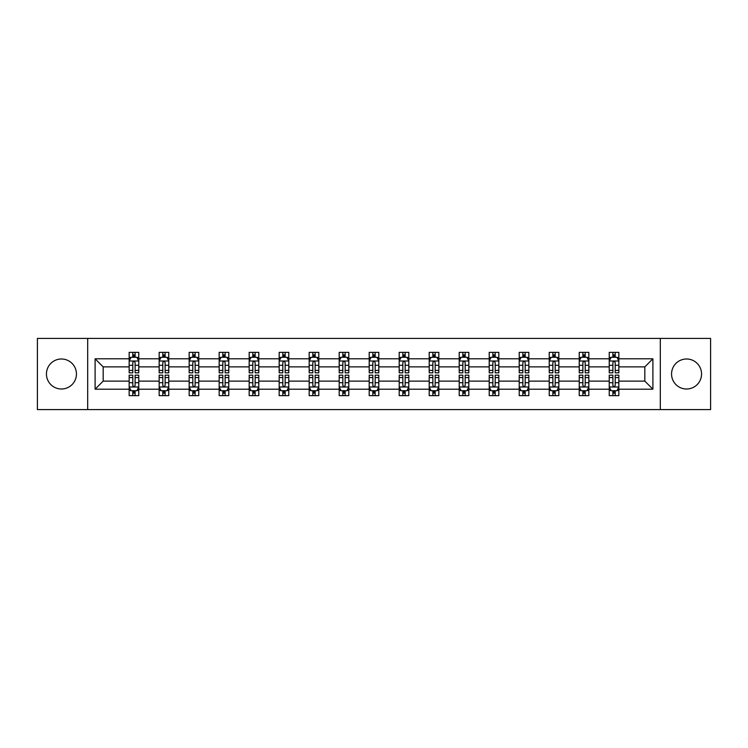 <?xml version="1.0" encoding="UTF-8"?>
<svg xmlns="http://www.w3.org/2000/svg" width="748" height="748" viewBox="0 0 748 748"><rect width="100%" height="100%" fill="white"/><g stroke="black" fill="none" stroke-linecap="round" stroke-linejoin="round"><path stroke-width="1.12" d="M686.561 358.993A15.007 15.007 0 0 0 671.554 374A15.007 15.007 0 0 0 686.561 389.007A15.007 15.007 0 0 0 701.559 374A15.007 15.007 0 0 0 686.561 358.993M61.439 358.993A15.007 15.007 0 0 0 46.441 374A15.007 15.007 0 0 0 61.439 389.007A15.007 15.007 0 0 0 76.446 374A15.007 15.007 0 0 0 61.439 358.993M660.306 338.414L37.4 338.414L37.4 409.586L710.6 409.586L710.6 338.414L660.306 338.414L660.306 409.586M618.848 389.194L618.848 381.115L644.823 381.115L652.901 389.194L618.848 389.194L618.848 395.636L615.202 395.636L615.202 390.736M87.694 409.586L87.694 338.414M609.237 389.194L588.844 389.194L588.844 381.115L609.237 381.115L609.237 395.636L618.848 395.636L618.848 390.503L617.044 390.503M588.844 389.194L588.844 395.636L585.188 395.636L585.188 390.736M579.233 389.194L558.84 389.194L558.84 381.115L579.233 381.115L579.233 395.636L588.844 395.636L588.844 390.503L587.04 390.503M558.84 389.194L558.84 395.636L555.184 395.636L555.184 390.736M549.228 389.194L528.836 389.194L528.836 381.115L549.228 381.115L549.228 395.636L558.84 395.636L558.84 390.503L557.036 390.503M528.836 389.194L528.836 395.636L525.18 395.636L525.18 390.736M519.215 389.194L498.832 389.194L498.832 381.115L519.215 381.115L519.215 395.636L528.836 395.636L528.836 390.503L527.031 390.503M498.832 389.194L498.832 395.636L495.176 395.636L495.176 390.736M489.211 389.194L468.828 389.194L468.828 381.115L489.211 381.115L489.211 395.636L498.832 395.636L498.832 390.503L497.018 390.503M468.828 389.194L468.828 395.636L465.172 395.636L465.172 390.736M459.207 389.194L438.824 389.194L438.824 381.115L459.207 381.115L459.207 395.636L468.828 395.636L468.828 390.503L467.014 390.503M438.824 389.194L438.824 395.636L435.168 395.636L435.168 390.736M429.202 389.194L408.81 389.194L408.81 381.115L429.202 381.115L429.202 395.636L438.824 395.636L438.824 390.503L437.01 390.503M408.81 389.194L408.81 395.636L405.164 395.636L405.164 390.736M399.198 389.194L378.806 389.194L378.806 381.115L399.198 381.115L399.198 395.636L408.81 395.636L408.81 390.503L407.006 390.503M378.806 389.194L378.806 395.636L375.15 395.636L375.15 390.736M369.194 389.194L348.802 389.194L348.802 381.115L369.194 381.115L369.194 395.636L378.806 395.636L378.806 390.503L377.001 390.503M348.802 389.194L348.802 395.636L345.146 395.636L345.146 390.736M339.19 389.194L318.798 389.194L318.798 381.115L339.19 381.115L339.19 395.636L348.802 395.636L348.802 390.503L346.997 390.503M318.798 389.194L318.798 395.636L315.142 395.636L315.142 390.736M309.176 389.194L288.793 389.194L288.793 381.115L309.176 381.115L309.176 395.636L318.798 395.636L318.798 390.503L316.993 390.503M288.793 389.194L288.793 395.636L285.138 395.636L285.138 390.736M279.172 389.194L258.789 389.194L258.789 381.115L279.172 381.115L279.172 395.636L288.793 395.636L288.793 390.503L286.98 390.503M258.789 389.194L258.789 395.636L255.133 395.636L255.133 390.736M249.168 389.194L228.785 389.194L228.785 381.115L249.168 381.115L249.168 395.636L258.789 395.636L258.789 390.503L256.975 390.503M228.785 389.194L228.785 395.636L225.129 395.636L225.129 390.736M219.164 389.194L198.772 389.194L198.772 381.115L219.164 381.115L219.164 395.636L228.785 395.636L228.785 390.503L226.971 390.503M198.772 389.194L198.772 395.636L195.125 395.636L195.125 390.736M189.16 389.194L168.768 389.194L168.768 381.115L189.16 381.115L189.16 395.636L198.772 395.636L198.772 390.503L196.967 390.503M168.768 389.194L168.768 395.636L165.112 395.636L165.112 390.736M159.156 389.194L138.763 389.194L138.763 381.115L159.156 381.115L159.156 395.636L168.768 395.636L168.768 390.503L166.963 390.503M138.763 389.194L138.763 395.636L135.108 395.636L135.108 390.736M129.152 389.194L95.099 389.194L95.099 358.806L129.152 358.806L129.152 366.885L103.177 366.885L103.177 381.115L129.152 381.115L129.152 395.636L138.763 395.636L138.763 390.503L136.959 390.503M130.956 357.497L129.152 357.497L129.152 352.364L129.152 358.806M132.798 357.264L132.798 352.364L129.152 352.364L138.763 352.364L138.763 358.806L159.156 358.806L159.156 352.364L168.768 352.364L168.768 358.806L189.16 358.806L189.16 352.364L198.772 352.364L198.772 358.806L219.164 358.806L219.164 352.364L228.785 352.364L228.785 358.806L249.168 358.806L249.168 352.364L258.789 352.364L258.789 358.806L279.172 358.806L279.172 352.364L288.793 352.364L288.793 358.806L309.176 358.806L309.176 352.364L318.798 352.364L318.798 358.806L339.19 358.806L339.19 352.364L348.802 352.364L348.802 358.806L369.194 358.806L369.194 352.364L378.806 352.364L378.806 358.806L399.198 358.806L399.198 352.364L408.81 352.364L408.81 358.806L429.202 358.806L429.202 352.364L438.824 352.364L438.824 358.806L459.207 358.806L459.207 352.364L468.828 352.364L468.828 358.806L489.211 358.806L489.211 352.364L498.832 352.364L498.832 358.806L519.215 358.806L519.215 352.364L528.836 352.364L528.836 358.806L549.228 358.806L549.228 352.364L558.84 352.364L558.84 358.806L579.233 358.806L579.233 352.364L588.844 352.364L588.844 358.806L609.237 358.806L609.237 352.364L618.848 352.364L618.848 358.806L652.901 358.806L652.901 389.194M609.237 358.806L609.237 366.885L588.844 366.885L588.844 358.806M579.233 358.806L579.233 366.885L558.84 366.885L558.84 358.806M549.228 358.806L549.228 366.885L528.836 366.885L528.836 358.806M519.215 358.806L519.215 366.885L498.832 366.885L498.832 358.806M489.211 358.806L489.211 366.885L468.828 366.885L468.828 358.806M459.207 358.806L459.207 366.885L438.824 366.885L438.824 358.806M429.202 358.806L429.202 366.885L408.81 366.885L408.81 358.806M399.198 358.806L399.198 366.885L378.806 366.885L378.806 358.806M369.194 358.806L369.194 366.885L348.802 366.885L348.802 358.806M339.19 358.806L339.19 366.885L318.798 366.885L318.798 358.806M309.176 358.806L309.176 366.885L288.793 366.885L288.793 358.806M279.172 358.806L279.172 366.885L258.789 366.885L258.789 358.806M249.168 358.806L249.168 366.885L228.785 366.885L228.785 358.806M219.164 358.806L219.164 366.885L198.772 366.885L198.772 358.806M189.16 358.806L189.16 366.885L168.768 366.885L168.768 358.806M159.156 358.806L159.156 366.885L138.763 366.885L138.763 358.806M95.099 358.806L103.177 366.885M644.823 381.115L644.823 366.885L618.848 366.885L618.848 358.806M612.893 357.17L615.202 357.17M582.888 357.17L585.188 357.17M552.875 357.17L555.184 357.17M522.871 357.17L525.18 357.17M492.867 357.17L495.176 357.17M462.862 357.17L465.172 357.17M432.858 357.17L435.168 357.17M402.854 357.17L405.164 357.17M372.85 357.17L375.15 357.17M342.836 357.17L345.146 357.17M312.832 357.17L315.142 357.17M282.828 357.17L285.138 357.17M252.824 357.17L255.133 357.17M222.82 357.17L225.129 357.17M192.816 357.17L195.125 357.17M162.812 357.17L165.112 357.17M132.798 357.17L135.108 357.17M132.798 390.83L135.108 390.83M162.812 390.83L165.112 390.83M192.816 390.83L195.125 390.83M222.82 390.83L225.129 390.83M252.824 390.83L255.133 390.83M282.828 390.83L285.138 390.83M312.832 390.83L315.142 390.83M342.836 390.83L345.146 390.83M372.85 390.83L375.15 390.83M402.854 390.83L405.164 390.83M432.858 390.83L435.168 390.83M462.862 390.83L465.172 390.83M492.867 390.83L495.176 390.83M522.871 390.83L525.18 390.83M552.875 390.83L555.184 390.83M582.888 390.83L585.188 390.83M612.893 390.83L615.202 390.83M103.177 381.115L95.099 389.194M652.901 358.806L644.823 366.885M135.108 354.861L132.798 354.861M129.152 370.438L129.152 372.85L132.798 372.85L132.798 370.438L129.152 370.438L129.152 366.885M138.763 366.885L138.763 372.85L135.108 372.85L135.108 362.556C134.341 361.069 133.574 361.069 132.798 362.556L132.798 370.438M136.959 357.497L138.763 357.497L138.763 352.364L135.108 352.364L135.108 357.264M138.763 361.116L136.837 357.264L131.068 357.264L129.152 361.116M132.798 393.139L135.108 393.139M138.763 377.562L138.763 375.15L135.108 375.15L135.108 377.562L138.763 377.562L138.763 381.115M129.152 381.115L129.152 375.15L132.798 375.15L132.798 385.444C133.574 386.931 134.341 386.931 135.108 385.444L135.108 377.562M130.956 390.503L129.152 390.503L129.152 395.636L132.798 395.636L132.798 390.736M129.152 386.884L131.068 390.736L136.837 390.736L138.763 386.884M165.112 354.861L162.812 354.861M160.96 357.497L159.156 357.497L159.156 352.364L162.812 352.364L162.812 357.264M159.156 370.438L159.156 372.85L162.812 372.85L162.812 370.438L159.156 370.438L159.156 366.885M168.768 366.885L168.768 372.85L165.112 372.85L165.112 362.556C164.345 361.069 163.578 361.069 162.812 362.556L162.812 370.438M166.963 357.497L168.768 357.497L168.768 352.364L165.112 352.364L165.112 357.264M168.768 361.116L166.851 357.264L161.072 357.264L159.156 361.116M195.125 354.861L192.816 354.861M190.964 357.497L189.16 357.497L189.16 352.364L192.816 352.364L192.816 357.264M189.16 370.438L189.16 372.85L192.816 372.85L192.816 370.438L189.16 370.438L189.16 366.885M198.772 366.885L198.772 372.85L195.125 372.85L195.125 362.556C194.349 361.069 193.582 361.069 192.816 362.556L192.816 370.438M196.967 357.497L198.772 357.497L198.772 352.364L195.125 352.364L195.125 357.264M198.772 361.116L196.855 357.264L191.086 357.264L189.16 361.116M162.812 393.139L165.112 393.139M168.768 377.562L168.768 375.15L165.112 375.15L165.112 377.562L168.768 377.562L168.768 381.115M159.156 381.115L159.156 375.15L162.812 375.15L162.812 385.444C163.578 386.931 164.345 386.931 165.112 385.444L165.112 377.562M160.96 390.503L159.156 390.503L159.156 395.636L162.812 395.636L162.812 390.736M159.156 386.884L161.072 390.736L166.851 390.736L168.768 386.884M192.816 393.139L195.125 393.139M198.772 377.562L198.772 375.15L195.125 375.15L195.125 377.562L198.772 377.562L198.772 381.115M189.16 381.115L189.16 375.15L192.816 375.15L192.816 385.444C193.582 386.931 194.349 386.931 195.125 385.444L195.125 377.562M190.964 390.503L189.16 390.503L189.16 395.636L192.816 395.636L192.816 390.736M189.16 386.884L191.086 390.736L196.855 390.736L198.772 386.884M225.129 354.861L222.82 354.861M220.969 357.497L219.164 357.497L219.164 352.364L222.82 352.364L222.82 357.264M219.164 370.438L219.164 372.85L222.82 372.85L222.82 370.438L219.164 370.438L219.164 366.885M228.785 366.885L228.785 372.85L225.129 372.85L225.129 362.556C224.363 361.069 223.587 361.069 222.82 362.556L222.82 370.438M226.971 357.497L228.785 357.497L228.785 352.364L225.129 352.364L225.129 357.264M228.785 361.116L226.859 357.264L221.09 357.264L219.164 361.116M222.82 393.139L225.129 393.139M228.785 377.562L228.785 375.15L225.129 375.15L225.129 377.562L228.785 377.562L228.785 381.115M219.164 381.115L219.164 375.15L222.82 375.15L222.82 385.444C223.587 386.931 224.353 386.931 225.129 385.444L225.129 377.562M220.969 390.503L219.164 390.503L219.164 395.636L222.82 395.636L222.82 390.736M219.164 386.884L221.09 390.736L226.859 390.736L228.785 386.884M255.133 354.861L252.824 354.861M250.982 357.497L249.168 357.497L249.168 352.364L252.824 352.364L252.824 357.264M249.168 370.438L249.168 372.85L252.824 372.85L252.824 370.438L249.168 370.438L249.168 366.885M258.789 366.885L258.789 372.85L255.133 372.85L255.133 362.556C254.367 361.069 253.591 361.069 252.824 362.556L252.824 370.438M256.975 357.497L258.789 357.497L258.789 352.364L255.133 352.364L255.133 357.264M258.789 361.116L256.863 357.264L251.094 357.264L249.168 361.116M252.824 393.139L255.133 393.139M258.789 377.562L258.789 375.15L255.133 375.15L255.133 377.562L258.789 377.562L258.789 381.115M249.168 381.115L249.168 375.15L252.824 375.15L252.824 385.444C253.591 386.931 254.357 386.931 255.133 385.444L255.133 377.562M250.982 390.503L249.168 390.503L249.168 395.636L252.824 395.636L252.824 390.736M249.168 386.884L251.094 390.736L256.863 390.736L258.789 386.884M285.138 354.861L282.828 354.861M280.986 357.497L279.172 357.497L279.172 352.364L282.828 352.364L282.828 357.264M279.172 370.438L279.172 372.85L282.828 372.85L282.828 370.438L279.172 370.438L279.172 366.885M288.793 366.885L288.793 372.85L285.138 372.85L285.138 362.556C284.371 361.069 283.604 361.069 282.828 362.556L282.828 370.438M286.98 357.497L288.793 357.497L288.793 352.364L285.138 352.364L285.138 357.264M288.793 361.116L286.867 357.264L281.098 357.264L279.172 361.116M282.828 393.139L285.138 393.139M288.793 377.562L288.793 375.15L285.138 375.15L285.138 377.562L288.793 377.562L288.793 381.115M279.172 381.115L279.172 375.15L282.828 375.15L282.828 385.444C283.595 386.931 284.371 386.931 285.138 385.444L285.138 377.562M280.986 390.503L279.172 390.503L279.172 395.636L282.828 395.636L282.828 390.736M279.172 386.884L281.098 390.736L286.867 390.736L288.793 386.884M315.142 354.861L312.832 354.861M310.99 357.497L309.176 357.497L309.176 352.364L312.832 352.364L312.832 357.264M309.176 370.438L309.176 372.85L312.832 372.85L312.832 370.438L309.176 370.438L309.176 366.885M318.798 366.885L318.798 372.85L315.142 372.85L315.142 362.556C314.375 361.069 313.608 361.069 312.832 362.556L312.832 370.438M316.993 357.497L318.798 357.497L318.798 352.364L315.142 352.364L315.142 357.264M318.798 361.116L316.871 357.264L311.103 357.264L309.176 361.116M312.832 393.139L315.142 393.139M318.798 377.562L318.798 375.15L315.142 375.15L315.142 377.562L318.798 377.562L318.798 381.115M309.176 381.115L309.176 375.15L312.832 375.15L312.832 385.444C313.599 386.931 314.375 386.931 315.142 385.444L315.142 377.562M310.99 390.503L309.176 390.503L309.176 395.636L312.832 395.636L312.832 390.736M309.176 386.884L311.103 390.736L316.871 390.736L318.798 386.884M345.146 354.861L342.836 354.861M340.995 357.497L339.19 357.497L339.19 352.364L342.836 352.364L342.836 357.264M339.19 370.438L339.19 372.85L342.836 372.85L342.836 370.438L339.19 370.438L339.19 366.885M348.802 366.885L348.802 372.85L345.146 372.85L345.146 362.556C344.379 361.069 343.613 361.069 342.836 362.556L342.836 370.438M346.997 357.497L348.802 357.497L348.802 352.364L345.146 352.364L345.146 357.264M348.802 361.116L346.876 357.264L341.107 357.264L339.19 361.116M342.836 393.139L345.146 393.139M348.802 377.562L348.802 375.15L345.146 375.15L345.146 377.562L348.802 377.562L348.802 381.115M339.19 381.115L339.19 375.15L342.836 375.15L342.836 385.444C343.613 386.931 344.379 386.931 345.146 385.444L345.146 377.562M340.995 390.503L339.19 390.503L339.19 395.636L342.836 395.636L342.836 390.736M339.19 386.884L341.107 390.736L346.876 390.736L348.802 386.884M375.15 354.861L372.85 354.861M370.999 357.497L369.194 357.497L369.194 352.364L372.85 352.364L372.85 357.264M369.194 370.438L369.194 372.85L372.85 372.85L372.85 370.438L369.194 370.438L369.194 366.885M378.806 366.885L378.806 372.85L375.15 372.85L375.15 362.556C374.383 361.069 373.617 361.069 372.85 362.556L372.85 370.438M377.001 357.497L378.806 357.497L378.806 352.364L375.15 352.364L375.15 357.264M378.806 361.116L376.889 357.264L371.111 357.264L369.194 361.116M372.85 393.139L375.15 393.139M378.806 377.562L378.806 375.15L375.15 375.15L375.15 377.562L378.806 377.562L378.806 381.115M369.194 381.115L369.194 375.15L372.85 375.15L372.85 385.444C373.617 386.931 374.383 386.931 375.15 385.444L375.15 377.562M370.999 390.503L369.194 390.503L369.194 395.636L372.85 395.636L372.85 390.736M369.194 386.884L371.111 390.736L376.889 390.736L378.806 386.884M405.164 354.861L402.854 354.861M401.003 357.497L399.198 357.497L399.198 352.364L402.854 352.364L402.854 357.264M399.198 370.438L399.198 372.85L402.854 372.85L402.854 370.438L399.198 370.438L399.198 366.885M408.81 366.885L408.81 372.85L405.164 372.85L405.164 362.556C404.388 361.069 403.621 361.069 402.854 362.556L402.854 370.438M407.006 357.497L408.81 357.497L408.81 352.364L405.164 352.364L405.164 357.264M408.81 361.116L406.893 357.264L401.124 357.264L399.198 361.116M402.854 393.139L405.164 393.139M408.81 377.562L408.81 375.15L405.164 375.15L405.164 377.562L408.81 377.562L408.81 381.115M399.198 381.115L399.198 375.15L402.854 375.15L402.854 385.444C403.621 386.931 404.388 386.931 405.164 385.444L405.164 377.562M401.003 390.503L399.198 390.503L399.198 395.636L402.854 395.636L402.854 390.736M399.198 386.884L401.124 390.736L406.893 390.736L408.81 386.884M435.168 354.861L432.858 354.861M431.007 357.497L429.202 357.497L429.202 352.364L432.858 352.364L432.858 357.264M429.202 370.438L429.202 372.85L432.858 372.85L432.858 370.438L429.202 370.438L429.202 366.885M438.824 366.885L438.824 372.85L435.168 372.85L435.168 362.556C434.401 361.069 433.625 361.069 432.858 362.556L432.858 370.438M437.01 357.497L438.824 357.497L438.824 352.364L435.168 352.364L435.168 357.264M438.824 361.116L436.897 357.264L431.129 357.264L429.202 361.116M432.858 393.139L435.168 393.139M438.824 377.562L438.824 375.15L435.168 375.15L435.168 377.562L438.824 377.562L438.824 381.115M429.202 381.115L429.202 375.15L432.858 375.15L432.858 385.444C433.625 386.931 434.392 386.931 435.168 385.444L435.168 377.562M431.007 390.503L429.202 390.503L429.202 395.636L432.858 395.636L432.858 390.736M429.202 386.884L431.129 390.736L436.897 390.736L438.824 386.884M465.172 354.861L462.862 354.861M461.02 357.497L459.207 357.497L459.207 352.364L462.862 352.364L462.862 357.264M459.207 370.438L459.207 372.85L462.862 372.85L462.862 370.438L459.207 370.438L459.207 366.885M468.828 366.885L468.828 372.85L465.172 372.85L465.172 362.556C464.405 361.069 463.629 361.069 462.862 362.556L462.862 370.438M467.014 357.497L468.828 357.497L468.828 352.364L465.172 352.364L465.172 357.264M468.828 361.116L466.902 357.264L461.133 357.264L459.207 361.116M462.862 393.139L465.172 393.139M468.828 377.562L468.828 375.15L465.172 375.15L465.172 377.562L468.828 377.562L468.828 381.115M459.207 381.115L459.207 375.15L462.862 375.15L462.862 385.444C463.629 386.931 464.396 386.931 465.172 385.444L465.172 377.562M461.02 390.503L459.207 390.503L459.207 395.636L462.862 395.636L462.862 390.736M459.207 386.884L461.133 390.736L466.902 390.736L468.828 386.884M495.176 354.861L492.867 354.861M491.025 357.497L489.211 357.497L489.211 352.364L492.867 352.364L492.867 357.264M489.211 370.438L489.211 372.85L492.867 372.85L492.867 370.438L489.211 370.438L489.211 366.885M498.832 366.885L498.832 372.85L495.176 372.85L495.176 362.556C494.409 361.069 493.643 361.069 492.867 362.556L492.867 370.438M497.018 357.497L498.832 357.497L498.832 352.364L495.176 352.364L495.176 357.264M498.832 361.116L496.906 357.264L491.137 357.264L489.211 361.116M492.867 393.139L495.176 393.139M498.832 377.562L498.832 375.15L495.176 375.15L495.176 377.562L498.832 377.562L498.832 381.115M489.211 381.115L489.211 375.15L492.867 375.15L492.867 385.444C493.633 386.931 494.409 386.931 495.176 385.444L495.176 377.562M491.025 390.503L489.211 390.503L489.211 395.636L492.867 395.636L492.867 390.736M489.211 386.884L491.137 390.736L496.906 390.736L498.832 386.884M525.18 354.861L522.871 354.861M521.029 357.497L519.215 357.497L519.215 352.364L522.871 352.364L522.871 357.264M519.215 370.438L519.215 372.85L522.871 372.85L522.871 370.438L519.215 370.438L519.215 366.885M528.836 366.885L528.836 372.85L525.18 372.85L525.18 362.556C524.413 361.069 523.647 361.069 522.871 362.556L522.871 370.438M527.031 357.497L528.836 357.497L528.836 352.364L525.18 352.364L525.18 357.264M528.836 361.116L526.91 357.264L521.141 357.264L519.215 361.116M522.871 393.139L525.18 393.139M528.836 377.562L528.836 375.15L525.18 375.15L525.18 377.562L528.836 377.562L528.836 381.115M519.215 381.115L519.215 375.15L522.871 375.15L522.871 385.444C523.637 386.931 524.413 386.931 525.18 385.444L525.18 377.562M521.029 390.503L519.215 390.503L519.215 395.636L522.871 395.636L522.871 390.736M519.215 386.884L521.141 390.736L526.91 390.736L528.836 386.884M555.184 354.861L552.875 354.861M551.033 357.497L549.228 357.497L549.228 352.364L552.875 352.364L552.875 357.264M549.228 370.438L549.228 372.85L552.875 372.85L552.875 370.438L549.228 370.438L549.228 366.885M558.84 366.885L558.84 372.85L555.184 372.85L555.184 362.556C554.418 361.069 553.651 361.069 552.875 362.556L552.875 370.438M557.036 357.497L558.84 357.497L558.84 352.364L555.184 352.364L555.184 357.264M558.84 361.116L556.914 357.264L551.145 357.264L549.228 361.116M552.875 393.139L555.184 393.139M558.84 377.562L558.84 375.15L555.184 375.15L555.184 377.562L558.84 377.562L558.84 381.115M549.228 381.115L549.228 375.15L552.875 375.15L552.875 385.444C553.651 386.931 554.418 386.931 555.184 385.444L555.184 377.562M551.033 390.503L549.228 390.503L549.228 395.636L552.875 395.636L552.875 390.736M549.228 386.884L551.145 390.736L556.914 390.736L558.84 386.884M585.188 354.861L582.888 354.861M581.037 357.497L579.233 357.497L579.233 352.364L582.888 352.364L582.888 357.264M579.233 370.438L579.233 372.85L582.888 372.85L582.888 370.438L579.233 370.438L579.233 366.885M588.844 366.885L588.844 372.85L585.188 372.85L585.188 362.556C584.422 361.069 583.655 361.069 582.888 362.556L582.888 370.438M587.04 357.497L588.844 357.497L588.844 352.364L585.188 352.364L585.188 357.264M588.844 361.116L586.928 357.264L581.149 357.264L579.233 361.116M582.888 393.139L585.188 393.139M588.844 377.562L588.844 375.15L585.188 375.15L585.188 377.562L588.844 377.562L588.844 381.115M579.233 381.115L579.233 375.15L582.888 375.15L582.888 385.444C583.655 386.931 584.422 386.931 585.188 385.444L585.188 377.562M581.037 390.503L579.233 390.503L579.233 395.636L582.888 395.636L582.888 390.736M579.233 386.884L581.149 390.736L586.928 390.736L588.844 386.884M615.202 354.861L612.893 354.861M611.041 357.497L609.237 357.497L609.237 352.364L612.893 352.364L612.893 357.264M609.237 370.438L609.237 372.85L612.893 372.85L612.893 370.438L609.237 370.438L609.237 366.885M618.848 366.885L618.848 372.85L615.202 372.85L615.202 362.556C614.426 361.069 613.659 361.069 612.893 362.556L612.893 370.438M617.044 357.497L618.848 357.497L618.848 352.364L615.202 352.364L615.202 357.264M618.848 361.116L616.932 357.264L611.163 357.264L609.237 361.116M612.893 393.139L615.202 393.139M618.848 377.562L618.848 375.15L615.202 375.15L615.202 377.562L618.848 377.562L618.848 381.115M609.237 381.115L609.237 375.15L612.893 375.15L612.893 385.444C613.659 386.931 614.426 386.931 615.202 385.444L615.202 377.562M611.041 390.503L609.237 390.503L609.237 395.636L612.893 395.636L612.893 390.736M609.237 386.884L611.163 390.736L616.932 390.736L618.848 386.884M138.717 361.013L129.198 361.013M138.763 370.438L135.108 370.438M132.798 365.276L129.152 365.276M138.763 365.276L135.108 365.276M135.108 356.085L132.798 356.085M129.198 386.987L138.717 386.987M129.152 377.562L132.798 377.562M135.108 382.724L138.763 382.724M129.152 382.724L132.798 382.724M132.798 391.915L135.108 391.915M168.721 361.013L159.202 361.013M168.768 370.438L165.112 370.438M162.812 365.276L159.156 365.276M168.768 365.276L165.112 365.276M165.112 356.085L162.812 356.085M198.725 361.013L189.207 361.013M198.772 370.438L195.125 370.438M192.816 365.276L189.16 365.276M198.772 365.276L195.125 365.276M195.125 356.085L192.816 356.085M159.202 386.987L168.721 386.987M159.156 377.562L162.812 377.562M165.112 382.724L168.768 382.724M159.156 382.724L162.812 382.724M162.812 391.915L165.112 391.915M189.207 386.987L198.725 386.987M189.16 377.562L192.816 377.562M195.125 382.724L198.772 382.724M189.16 382.724L192.816 382.724M192.816 391.915L195.125 391.915M228.729 361.013L219.211 361.013M228.785 370.438L225.129 370.438M222.82 365.276L219.164 365.276M228.785 365.276L225.129 365.276M225.129 356.085L222.82 356.085M219.211 386.987L228.729 386.987M219.164 377.562L222.82 377.562M225.129 382.724L228.785 382.724M219.164 382.724L222.82 382.724M222.82 391.915L225.129 391.915M258.743 361.013L249.215 361.013M258.789 370.438L255.133 370.438M252.824 365.276L249.168 365.276M258.789 365.276L255.133 365.276M255.133 356.085L252.824 356.085M249.215 386.987L258.743 386.987M249.168 377.562L252.824 377.562M255.133 382.724L258.789 382.724M249.168 382.724L252.824 382.724M252.824 391.915L255.133 391.915M288.747 361.013L279.219 361.013M288.793 370.438L285.138 370.438M282.828 365.276L279.172 365.276M288.793 365.276L285.138 365.276M285.138 356.085L282.828 356.085M279.219 386.987L288.747 386.987M279.172 377.562L282.828 377.562M285.138 382.724L288.793 382.724M279.172 382.724L282.828 382.724M282.828 391.915L285.138 391.915M318.751 361.013L309.233 361.013M318.798 370.438L315.142 370.438M312.832 365.276L309.176 365.276M318.798 365.276L315.142 365.276M315.142 356.085L312.832 356.085M309.233 386.987L318.751 386.987M309.176 377.562L312.832 377.562M315.142 382.724L318.798 382.724M309.176 382.724L312.832 382.724M312.832 391.915L315.142 391.915M348.755 361.013L339.237 361.013M348.802 370.438L345.146 370.438M342.836 365.276L339.19 365.276M348.802 365.276L345.146 365.276M345.146 356.085L342.836 356.085M339.237 386.987L348.755 386.987M339.19 377.562L342.836 377.562M345.146 382.724L348.802 382.724M339.19 382.724L342.836 382.724M342.836 391.915L345.146 391.915M378.759 361.013L369.241 361.013M378.806 370.438L375.15 370.438M372.85 365.276L369.194 365.276M378.806 365.276L375.15 365.276M375.15 356.085L372.85 356.085M369.241 386.987L378.759 386.987M369.194 377.562L372.85 377.562M375.15 382.724L378.806 382.724M369.194 382.724L372.85 382.724M372.85 391.915L375.15 391.915M408.763 361.013L399.245 361.013M408.81 370.438L405.164 370.438M402.854 365.276L399.198 365.276M408.81 365.276L405.164 365.276M405.164 356.085L402.854 356.085M399.245 386.987L408.763 386.987M399.198 377.562L402.854 377.562M405.164 382.724L408.81 382.724M399.198 382.724L402.854 382.724M402.854 391.915L405.164 391.915M438.767 361.013L429.249 361.013M438.824 370.438L435.168 370.438M432.858 365.276L429.202 365.276M438.824 365.276L435.168 365.276M435.168 356.085L432.858 356.085M429.249 386.987L438.767 386.987M429.202 377.562L432.858 377.562M435.168 382.724L438.824 382.724M429.202 382.724L432.858 382.724M432.858 391.915L435.168 391.915M468.781 361.013L459.253 361.013M468.828 370.438L465.172 370.438M462.862 365.276L459.207 365.276M468.828 365.276L465.172 365.276M465.172 356.085L462.862 356.085M459.253 386.987L468.781 386.987M459.207 377.562L462.862 377.562M465.172 382.724L468.828 382.724M459.207 382.724L462.862 382.724M462.862 391.915L465.172 391.915M498.785 361.013L489.257 361.013M498.832 370.438L495.176 370.438M492.867 365.276L489.211 365.276M498.832 365.276L495.176 365.276M495.176 356.085L492.867 356.085M489.257 386.987L498.785 386.987M489.211 377.562L492.867 377.562M495.176 382.724L498.832 382.724M489.211 382.724L492.867 382.724M492.867 391.915L495.176 391.915M528.789 361.013L519.271 361.013M528.836 370.438L525.18 370.438M522.871 365.276L519.215 365.276M528.836 365.276L525.18 365.276M525.18 356.085L522.871 356.085M519.271 386.987L528.789 386.987M519.215 377.562L522.871 377.562M525.18 382.724L528.836 382.724M519.215 382.724L522.871 382.724M522.871 391.915L525.18 391.915M558.793 361.013L549.275 361.013M558.84 370.438L555.184 370.438M552.875 365.276L549.228 365.276M558.84 365.276L555.184 365.276M555.184 356.085L552.875 356.085M549.275 386.987L558.793 386.987M549.228 377.562L552.875 377.562M555.184 382.724L558.84 382.724M549.228 382.724L552.875 382.724M552.875 391.915L555.184 391.915M588.798 361.013L579.279 361.013M588.844 370.438L585.188 370.438M582.888 365.276L579.233 365.276M588.844 365.276L585.188 365.276M585.188 356.085L582.888 356.085M579.279 386.987L588.798 386.987M579.233 377.562L582.888 377.562M585.188 382.724L588.844 382.724M579.233 382.724L582.888 382.724M582.888 391.915L585.188 391.915M618.802 361.013L609.283 361.013M618.848 370.438L615.202 370.438M612.893 365.276L609.237 365.276M618.848 365.276L615.202 365.276M615.202 356.085L612.893 356.085M609.283 386.987L618.802 386.987M609.237 377.562L612.893 377.562M615.202 382.724L618.848 382.724M609.237 382.724L612.893 382.724M612.893 391.915L615.202 391.915"/></g></svg>
